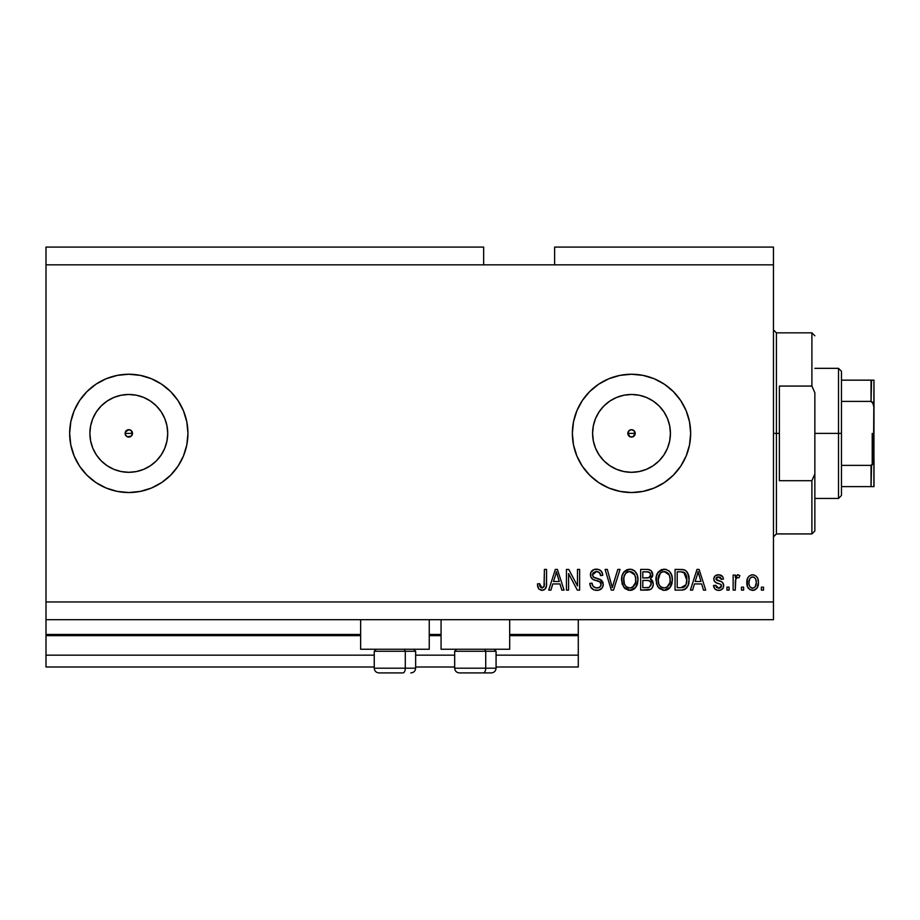 <?xml version="1.0" encoding="UTF-8"?>
<svg xmlns="http://www.w3.org/2000/svg" width="920" height="920" viewBox="0 0 920 920"><rect width="100%" height="100%" fill="white"/><g stroke="black" fill="none" stroke-linecap="round" stroke-linejoin="round"><path stroke-width="1.38" d="M578.289 667L496.075 667L578.289 667L578.289 655.167L496.075 655.167L578.289 655.167L578.289 635.651L509.68 635.651L578.289 635.651L578.289 667M454.675 667L415.644 667L454.675 667M374.244 667L46 667L374.244 667M454.675 655.167L415.644 655.167L454.675 655.167M374.244 655.167L46 655.167L46 667L46 655.167L374.244 655.167M441.071 635.651L429.249 635.651L441.071 635.651M360.64 635.651L46 635.651L46 655.167L46 634.466L360.64 634.466L46 634.466L46 635.651L360.64 635.651M578.289 634.466L578.289 635.651L578.289 634.466L509.68 634.466L578.289 634.466L578.289 619.689L578.289 634.466M441.071 634.466L429.249 634.466L441.071 634.466M46 619.689L46 634.466L46 619.689L773.456 619.689L46 619.689L46 601.944L773.456 601.944L773.456 264.833L483.655 264.833L483.655 247.089L46 247.089L483.655 247.089L483.655 264.833L46 264.833L773.456 264.833L773.456 247.089L554.634 247.089L773.456 247.089L773.456 601.944L46 601.944L46 619.689M630.039 429.996L628.13 431.905M628.072 432.055L628.072 434.723M630.177 436.827L631.511 437.08A3.691 3.691 0 0 1 627.819 433.389A3.691 3.691 0 0 1 631.511 429.686L630.177 429.939M628.13 434.861L630.039 436.77M127.328 429.996L125.407 431.905M125.35 432.055L125.35 434.723M127.466 436.827L128.8 437.08A3.691 3.691 0 0 1 125.108 433.389A3.691 3.691 0 0 1 128.8 429.686L127.466 429.939M125.407 434.861L127.328 436.77M101.292 405.858A38.916 38.916 0 0 1 107.18 401.028L113.907 397.428L121.21 395.221L128.8 394.473A38.916 38.916 0 0 1 167.716 433.389A38.916 38.916 0 0 1 128.8 472.305A38.916 38.916 0 0 1 89.884 433.389A38.916 38.916 0 0 1 128.8 394.473L136.39 395.221L143.692 397.428L150.42 401.028L156.32 405.869L161.161 411.769L164.749 418.496L166.968 425.799L167.716 433.389L166.968 440.979L164.749 448.281L161.161 455.009L156.32 460.909L150.42 465.738L143.692 469.338L136.39 471.558L128.8 472.305L121.21 471.558L113.907 469.338L107.18 465.738A38.916 38.916 0 0 1 101.292 460.909M623.921 471.558L631.511 472.305A38.916 38.916 0 0 1 592.595 433.389A38.916 38.916 0 0 1 631.511 394.473L639.101 395.221L646.404 397.428L653.131 401.028L659.03 405.869L663.872 411.769L667.471 418.496L669.679 425.799L670.427 433.389L669.679 440.979L667.471 448.281L663.872 455.009L659.03 460.909L653.131 465.738L646.404 469.338L639.101 471.558L631.511 472.305L623.921 471.558L616.619 469.338L609.891 465.738L603.991 460.909L599.161 455.009L595.562 448.281L593.342 440.979L592.595 433.389L593.342 425.799L595.562 418.496L599.161 411.769L603.991 405.869L609.891 401.028L616.619 397.428L623.921 395.221L631.511 394.473A38.916 38.916 0 0 1 670.427 433.389A38.916 38.916 0 0 1 631.511 472.305L639.101 471.558M631.465 374.244A59.144 59.144 0 0 0 589.731 391.529M589.651 391.609A59.144 59.144 0 0 0 573.505 421.843L576.874 410.757L582.337 400.522L589.697 391.563L598.655 384.215L608.879 378.741L619.976 375.383L631.511 374.244L643.057 375.383L654.143 378.741L664.378 384.215L673.336 391.563L680.685 400.522L686.159 410.757L689.517 421.843L690.655 433.389L689.517 444.923L686.159 456.021L680.685 466.244L673.336 475.203L664.378 482.563L654.143 488.025L643.057 491.395L631.511 492.534A59.144 59.144 0 0 1 572.366 433.389A59.144 59.144 0 0 1 631.511 374.244A59.144 59.144 0 0 1 690.655 433.389A59.144 59.144 0 0 1 631.511 492.534L619.976 491.395A59.144 59.144 0 0 0 631.465 492.534M608.879 488.025A59.144 59.144 0 0 0 619.965 491.383L608.879 488.025L598.655 482.563L589.697 475.203L582.337 466.244L576.874 456.021L573.505 444.923A59.144 59.144 0 0 0 589.651 475.168M128.8 374.244A59.144 59.144 0 0 0 95.968 384.192A59.144 59.144 0 0 1 113.424 376.28A59.144 59.144 0 0 0 95.968 384.192L106.168 378.741L117.265 375.383L128.8 374.244L140.334 375.383L151.432 378.741L161.655 384.215L170.625 391.563L177.974 400.522L183.436 410.757L186.806 421.843L187.945 433.389L186.806 444.923L183.436 456.021L177.974 466.244L170.625 475.203L161.655 482.563L151.432 488.025L140.334 491.395L128.8 492.534A59.144 59.144 0 0 1 69.655 433.389A59.144 59.144 0 0 1 128.8 374.244A59.144 59.144 0 0 1 187.945 433.389A59.144 59.144 0 0 1 128.8 492.534L117.265 491.395L106.168 488.025L95.945 482.563L86.974 475.203L79.626 466.244L74.163 456.021L70.794 444.923L69.655 433.389A59.144 59.144 0 0 1 86.963 391.586A59.144 59.144 0 0 0 86.963 475.191A59.144 59.144 0 0 1 69.655 433.389L70.794 421.843L74.163 410.757L79.626 400.522L86.974 391.563A59.144 59.144 0 0 1 95.91 384.226A59.144 59.144 0 0 0 86.998 391.552L95.945 384.215M86.998 475.226A59.144 59.144 0 0 0 95.91 482.54A59.144 59.144 0 0 1 86.998 475.226A59.144 59.144 0 0 0 95.91 482.54M95.968 482.586A59.144 59.144 0 0 0 113.424 490.498A59.144 59.144 0 0 1 95.968 482.586A59.144 59.144 0 0 0 128.8 492.534L117.265 491.395M113.424 469.131A38.916 38.916 0 0 1 107.18 465.75L101.28 460.909A38.916 38.916 0 0 1 101.269 405.881L107.18 401.028A38.916 38.916 0 0 1 113.424 397.635M95.91 384.226A59.144 59.144 0 0 0 86.998 391.552M86.963 391.586A59.144 59.144 0 0 0 86.963 475.191M360.64 649.255L360.64 619.689L360.64 649.255L429.249 649.255L429.249 619.689L429.249 649.255L360.64 649.255M509.68 649.255L509.68 619.689L509.68 649.255L441.071 649.255L509.68 649.255M441.071 619.689L441.071 649.255L441.071 619.689M634.904 431.905L634.133 430.767L635.214 433.389L632.925 436.804L630.096 436.804L627.819 433.389L628.9 430.767L631.511 429.686L634.133 430.767L634.926 434.803M125.384 431.963L128.8 429.686L131.41 430.767L132.491 433.389L131.353 436.057M46 247.089L46 601.944L46 247.089M573.505 444.923L572.366 433.389L573.505 421.843L572.366 433.389M568.606 590.111L568.606 573.631L568.606 590.111L566.455 590.111L566.455 569.411L568.744 569.411L577.484 585.913L577.484 569.411L579.634 569.411L579.634 590.111L577.323 590.111L568.606 573.631L577.323 590.111L579.634 590.111L579.634 569.411L577.484 569.411L577.484 585.913L568.744 569.411L566.455 569.411L566.455 590.111L568.606 590.111L566.455 590.111L566.455 569.411L568.744 569.411M596.769 590.387L596.769 590.387C600.726 590.272 602.899 588.259 603.29 584.361L602.209 587.88L598.632 590.203L594.044 589.95L590.893 587.362L589.846 583.395L591.997 583.119L593.089 586.281L595.987 587.891L599.438 587.409L601.07 585.189L600.093 582.072L592.905 579.358L590.778 576.943L590.789 572.539L594.101 569.48L598.839 569.526L601.611 571.561L602.749 575.333L600.599 575.598L599.449 572.62L596.459 571.561L593.205 572.838L592.572 575.425L593.94 577.484L601.438 580.209L603.29 584.361L600.093 579.416L593.205 576.966L592.537 574.862L596.459 571.561C599.023 571.665 600.404 573.01 600.599 575.598L602.749 575.333C602.45 571.4 600.323 569.342 596.39 569.146C592.698 569.284 590.697 571.17 590.387 574.816C590.732 578.059 592.595 579.957 595.964 580.509C598.77 580.704 600.495 582.015 601.139 584.418C600.841 586.799 599.438 587.983 596.953 587.96C593.929 587.776 592.273 586.155 591.997 583.119L589.846 583.395C590.099 587.776 592.411 590.111 596.769 590.387L596.068 590.364M613.203 584.43L617.803 569.411L620.034 569.411L613.525 590.111L611.294 590.111L605.107 569.411L607.315 569.411L612.294 587.696L617.803 569.411L620.034 569.411L617.803 569.411L612.294 587.696L607.315 569.411L605.107 569.411L611.294 590.111L613.525 590.111L611.294 590.111L605.107 569.411L607.315 569.411L611.708 585.373M629.774 590.387L624.841 588.49L622.058 583.751L621.943 576.23L623.944 571.941L626.98 569.664L631.637 569.376L635.076 571.366L637.341 575.287L637.939 580.773L636.847 585.534L633.972 589.11L629.763 590.387L635.858 587.224L637.962 579.784C638.123 573.769 635.386 570.216 629.774 569.146C624.059 570.25 621.322 573.884 621.563 580.037L623.668 587.132L630.211 590.364M663.136 590.318L658.076 587.132L664.182 590.387L659.249 588.49L656.466 583.751L656.351 576.23L658.352 571.941L661.388 569.664L666.045 569.376L669.484 571.366L671.749 575.287L672.347 580.773L671.266 585.534L668.38 589.11L664.182 590.387L670.266 587.224L672.382 579.784C672.531 573.769 669.806 570.216 664.194 569.146C658.467 570.25 655.73 573.884 655.983 580.037L657.558 586.339M743.613 587.155L743.613 590.111L741.462 590.111L741.462 587.155L743.613 587.155L741.462 587.155L741.462 590.111L743.613 590.111L741.462 590.111L741.462 587.155L743.613 587.155L743.613 590.111L743.613 587.155M752.974 590.375L752.617 590.387C756.757 589.57 758.678 586.914 758.402 582.429L757.229 587.776L753.997 590.226L750.007 589.708L747.466 586.603L747.316 578.99L748.914 576.276L751.272 574.954L753.952 574.954L756.274 576.253L757.758 578.473L758.402 582.429C758.574 578.105 756.654 575.552 752.617 574.793C748.535 575.575 746.603 578.174 746.844 582.59C746.626 586.983 748.546 589.582 752.617 590.387L752.272 590.375M542.478 590.352L538.648 588.926L537.418 583.935L539.568 583.659L540.086 586.707L541.305 587.857L544.007 586.73L544.41 569.411L546.56 569.411L546.411 585.833L545.111 589.099L541.891 590.387C545.422 589.685 546.974 587.374 546.56 583.464L546.56 569.411L544.41 569.411L544.134 586.396L541.983 587.96L539.568 583.659L537.418 583.935L538.648 588.926L541.42 590.364M692.622 590.111L694.439 583.935L692.622 590.111L690.391 590.111L697.004 569.411L699.096 569.411L705.709 590.111L703.478 590.111L701.661 583.935L694.439 583.935L701.661 583.935L703.478 590.111L705.709 590.111L699.096 569.411L697.004 569.411L690.391 590.111L692.622 590.111L690.391 590.111L697.004 569.411L699.096 569.411L705.709 590.111L703.478 590.111M718.635 590.387C721.797 590.272 723.488 588.65 723.718 585.522L722.936 588.351L720.59 590.099L717.657 590.318L715.047 589.076L713.506 585.545L715.656 585.281L716.577 587.443L718.784 588.236L720.716 587.673L721.567 585.902L720.969 584.441L716.208 582.705L714.207 580.934L713.851 578.185L715.173 575.862L719.003 574.804L722.579 576.529L723.453 579.094L721.303 579.358L720.498 577.553L718.623 576.943L716.841 577.3L715.967 579.151L722.395 582.245L723.718 585.522C723.476 582.808 721.912 581.256 719.014 580.899L716.611 580.037L715.932 578.784L718.623 576.943L721.303 579.358L723.453 579.094C723.051 576.276 721.418 574.839 718.543 574.793C715.656 574.827 714.058 576.265 713.782 579.082C714.299 581.797 716.059 583.337 719.049 583.705L721.084 584.534L721.567 585.902L718.784 588.236L715.656 585.281L713.506 585.545C713.897 588.616 715.61 590.226 718.635 590.387L718.14 590.364M729.1 587.155L729.1 590.111L726.949 590.111L726.949 587.155L729.1 587.155L726.949 587.155L726.949 590.111L729.1 590.111L726.949 590.111L726.949 587.155L729.1 587.155L729.1 590.111L729.1 587.155M735.804 578.841L735.287 590.111L733.136 590.111L733.136 575.058L735.287 575.058L735.287 577.461L737.334 574.851L739.852 575.598L739.047 577.748L737.311 577.507L735.988 578.462L735.287 582.314L735.667 579.232L737.587 577.484L739.047 577.748L739.852 575.598L737.828 574.793L735.287 577.461L735.287 575.058L733.136 575.058L733.136 590.111L735.287 590.111L733.136 590.111L733.136 575.058L735.287 575.058M763.508 587.155L763.508 590.111L761.357 590.111L761.357 587.155L763.508 587.155L761.357 587.155L761.357 590.111L763.508 590.111L761.357 590.111L761.357 587.155L763.508 587.155L763.508 590.111L763.508 587.155M681.639 590.099L681.168 590.111C686.792 589.271 689.413 585.775 689.045 579.646L688.194 585.154L685.492 589.019L682.099 590.077L675.061 590.111L675.061 569.411L682.559 569.48L685.504 570.446L688.091 573.919L689.045 579.646C689.379 575.241 687.769 571.964 684.192 569.802L675.061 569.411L675.061 590.111L681.168 590.111L675.061 590.111L675.061 569.411M647.668 590.099L647.024 590.111C651.026 590.077 653.119 588.053 653.292 584.039L652.395 587.627L650.658 589.386L640.654 590.111L640.654 569.411L648.163 569.468L651.13 570.699L652.717 575.264L650.44 578.956L652.648 581.037L653.292 584.039L650.44 578.956L652.751 574.62C652.441 571.17 650.555 569.434 647.07 569.411L640.654 569.411L640.654 590.111L647.024 590.111L640.654 590.111L640.654 569.411L647.07 569.411M550.953 590.111L552.759 583.935L550.953 590.111L548.711 590.111L555.323 569.411L557.416 569.411L564.04 590.111L561.798 590.111L559.992 583.935L552.759 583.935L559.992 583.935L561.798 590.111L564.04 590.111L557.416 569.411L555.323 569.411L548.711 590.111L550.953 590.111L548.711 590.111L555.323 569.411L557.416 569.411L564.04 590.111L561.798 590.111M773.456 619.689L773.456 601.944L773.456 619.689M554.634 247.089L554.634 264.833L554.634 247.089M130.284 436.77L131.41 435.999L127.385 436.804L125.384 434.803L125.384 431.974L127.385 429.973M537.809 587.144L537.659 586.546M537.659 586.5L537.476 585.235M537.418 583.935L539.568 583.659L539.615 584.361M539.672 585.039L539.787 585.718M539.787 585.729L539.959 586.396M541.639 587.938L542.409 587.926M542.685 587.857L544.284 585.729M544.364 585.028L544.41 583.625M544.41 569.411L546.56 569.411L546.526 584.648M546.238 586.764L545.962 587.684M546.411 585.833L545.445 588.673M545.111 589.087L543.57 590.111M697.383 574.517L698.05 571.573L700.959 581.509L695.14 581.509L697.084 575.483L695.14 581.509L700.959 581.509L698.05 571.573L697.383 574.517M699.016 575.126L698.797 574.379M714 587.454L714.553 588.49M713.989 587.409L713.702 586.511M713.506 585.545L715.656 585.281L716.577 587.443M718.071 588.179L719.785 588.121M721.521 586.408L720.855 584.372M721.567 585.902L721.084 584.534L719.049 583.705L721.084 584.534L721.567 585.902L721.084 584.534M718.175 583.429L717.473 583.199M717.232 583.107L715.173 582.096M714.759 581.704L714.288 581.072M714.207 580.922L713.885 580.048M713.862 578.174L714.104 577.311M714.564 576.518L715.173 575.862M720.337 575.034L721.176 575.368M721.947 575.862L722.579 576.518M723.016 577.334L723.293 578.185M723.453 579.094L721.303 579.358L720.946 578.128M719.624 577.07L717.703 577.012M716.174 577.909L716.611 580.037M717.071 580.255L717.91 580.554M720.728 581.452L719.014 580.888M722.292 589.11L721.659 589.605M721.498 589.697L720.624 590.088M720.578 590.111L719.647 590.318M718.313 580.681L716.852 580.163M715.76 585.867L715.656 585.281M735.287 577.461L735.62 576.725M739.047 577.748L737.587 577.484L739.047 577.748L739.852 575.598L738.105 574.816M735.667 579.232L737.035 577.576M735.31 581.532L735.287 582.314L735.31 581.532M735.287 590.111L735.287 582.314M735.379 580.761L735.494 579.991M748.914 588.869L748.086 587.857M747.063 580.002L747.638 578.116M751.272 574.954L751.939 574.827L751.272 574.954M753.331 574.827L753.94 574.942M757.758 578.484L758.137 579.738M758.149 579.83L758.344 581.072M758.402 582.429L758.39 583.13M758.011 585.867L757.597 587.075M757.206 587.811L756.366 588.869M754.492 590.065L753.342 590.341M747.097 585.304L747.466 586.603M753.997 590.226L755.274 589.708M750.938 577.449L749.673 578.956L748.995 582.578C748.742 579.6 749.926 577.714 752.571 576.943C755.274 577.668 756.505 579.542 756.251 582.578L755.814 579.508M756.113 584.476L756.251 582.578C756.505 585.568 755.308 587.443 752.675 588.236L755.067 586.995L756.24 583.038M749.236 584.993L749.029 583.521M753.514 577.082L751.513 577.139M755.906 579.784L755.113 578.231M755.032 578.139L753.491 577.082M754.894 577.978L753.94 577.254M755.193 586.822L755.573 586.212M755.711 585.913L755.906 585.338M750.168 586.983L752.675 588.236C749.961 587.5 748.742 585.626 748.995 582.578L749.029 581.647M682.559 569.48L684.537 569.928M685.515 570.457L686.607 571.435M686.906 571.803L687.435 572.573M687.447 572.596L688.999 578.197M689.034 578.922L689.022 580.577M688.7 583.349L688.494 584.223M688.424 584.453L688.206 585.131M686.906 587.627L686.32 588.317L686.906 587.627M683.928 589.743L685.273 589.156M684.802 589.409L683.962 589.731M683.917 589.755L682.893 589.984M686.159 574.954L686.872 578.565L685.043 573.172L680.846 571.837L683.779 572.24L686.883 580.267L686.872 578.565L686.067 584.683L686.734 582.026M682.916 587.5L684.733 586.672L686.067 584.683L680.904 587.696L683.64 587.293M677.212 587.696L677.212 571.837L680.846 571.837L677.212 571.837L677.212 587.696L680.904 587.696L677.212 587.696M685.756 574.16L685.377 573.585M686.607 582.82L686.883 579.094M682.157 587.627L682.778 587.535M656.063 578.07L656.351 576.23M657.834 572.631L664.194 569.146M666.057 569.376L669.472 571.354M670.53 572.677L671.013 573.516M671.496 574.563L671.738 575.23M672.152 577.001L672.279 577.898M672.382 579.784L672.347 580.773M672.117 582.74L671.922 583.648M671.922 583.683L672.129 582.716M671.784 584.165L671.059 585.936M669.702 587.914L670.542 586.822M669.081 588.547L667.678 589.547M666.804 589.938L666.022 590.168M665.896 590.203L665.229 590.318M672.152 576.978L670.496 572.62M669.564 571.447L668.725 570.699M664.619 571.584L665.815 571.814L662.745 571.745L660.238 573.206L662.745 571.745M668.955 574.31L665.815 571.814L667.92 573.045M660.318 573.125L658.133 580.072C657.8 575.299 659.824 572.458 664.206 571.561L669.323 575.046L670.231 579.726C670.461 584.349 668.438 587.098 664.159 587.96L666.908 587.236L669.967 582.578L669.472 584.212M666.908 587.236L668.932 585.246L669.978 582.509M662.779 587.799L660.917 586.879L664.159 587.96C659.996 587.155 657.995 584.522 658.133 580.072L658.835 584.154L658.145 579.335L659.042 574.931M658.547 576.311L658.8 575.517L658.547 576.311M669.863 576.621L668.483 573.643M669.967 582.578L670.116 577.933L669.15 574.678M670.094 577.783L669.898 576.748M665.585 587.788L666.252 587.569M658.823 584.131L660.307 586.351M660.376 586.419L659.49 585.373M663.458 587.926L664.872 587.926M648.163 569.468L650.624 570.285M651.13 570.699L650.244 570.055M651.268 570.825L652.648 573.516M652.613 575.897L652.188 577.082M651.153 579.324L651.751 579.807M653.269 584.66L652.912 586.466M652.395 587.615L651.647 588.616M651.613 588.65L650.658 589.386M652.395 587.627L652.912 586.488M651.038 585.097L651.141 584.05L649.152 587.431L651.038 585.097L650.865 582.452L649.186 580.75L646.771 580.439C649.451 580.255 650.911 581.463 651.141 584.05C650.911 581.463 649.451 580.255 646.771 580.439L642.804 580.439L646.771 580.439M650.509 575.897L650.601 574.954L648.715 577.817L642.804 578.013L642.804 571.837L646.323 571.837C648.899 571.504 650.313 572.55 650.601 574.954L649.922 572.792L647.255 571.849M648.244 571.941L642.804 571.837L642.804 578.013L649.232 577.61M646.599 578.013L649.152 577.645L650.452 576.139M642.804 587.696L642.804 580.439L642.804 587.696L649.152 587.431L642.804 587.696M648.404 587.615L647.07 587.696M649.543 577.403L650.509 575.874L650.325 573.447M649.922 572.792L649.347 572.297M647.094 571.849L646.323 571.837M622.322 584.579L622.058 583.786M621.598 580.98L621.586 579.071M621.655 578.07L621.931 576.265M623.426 572.631L629.774 569.146M631.637 569.376L632.511 569.653M634.294 570.676L635.076 571.377M636.111 572.665L636.606 573.516M637.065 574.517L637.318 575.218M637.341 575.287L637.56 576.069M637.744 576.99L637.87 577.898M637.939 578.841L637.939 580.773M637.709 582.728L637.514 583.636M637.376 584.165L636.663 585.925M636.398 586.396L636.847 585.534M635.858 587.224L635.294 587.914M634.742 588.478L634.029 589.064M633.96 589.11L632.488 589.904M632.327 589.961L631.615 590.168M631.488 590.203L630.821 590.318M628.716 590.318L624.841 588.49M637.548 576.058L636.858 574.034M635.156 571.447L633.374 570.078M624.588 571.24L623.944 571.941M630.2 571.584L631.407 571.814L628.337 571.745L625.818 573.206L626.98 572.297M634.547 574.31L631.407 571.814L633.512 573.045M624.094 576.506L623.714 580.072C623.392 575.299 625.416 572.458 629.797 571.561L634.915 575.046L635.812 579.726C636.053 584.349 634.029 587.098 629.751 587.96L632.5 587.236L635.559 582.578L635.064 584.212M632.5 587.236L634.524 585.246L635.57 582.509M628.371 587.799L626.508 586.879L629.751 587.96C625.588 587.155 623.576 584.522 623.714 580.072L624.427 584.154L623.771 578.599M624.634 574.931L623.852 577.863M628.291 571.757L627.635 571.976M625.899 573.125L624.151 576.276M635.456 576.621L634.064 573.643M635.559 582.578L635.697 577.933L634.742 574.678M635.685 577.783L635.478 576.748M631.166 587.788L631.833 587.569M624.415 584.131L625.899 586.351M625.968 586.419L625.082 585.373M613.525 590.111L620.034 569.411L613.525 590.111M612.294 587.696L612.064 586.764M611.834 585.822L611.466 584.43M593.998 589.927L593.055 589.49M591.732 588.455L590.928 587.42M589.881 584.085L589.961 584.775M589.846 583.395L591.997 583.119L592.135 584.073M601.116 584.798L601.105 583.958M600.679 582.728L600.093 582.072M599.806 581.865L597.667 580.991M592.089 578.772L590.778 576.955L592.02 578.726M590.387 574.816L590.41 574.229M591.951 570.779L593.86 569.56M594.147 569.457L595.217 569.227M597.011 569.169L600.105 570.124M600.967 570.803L602.623 574.068M601.611 571.573L602.301 572.884M602.703 574.701L602.749 575.333L600.599 575.598L600.495 574.804M597.275 571.619L595.746 571.596M595.309 571.665L592.825 573.459M592.606 574.149L593.043 576.736M594.389 577.691L595.309 578.024M595.458 578.07L594.769 577.841M597.436 578.577L598.31 578.806M600.794 579.772L601.438 580.209M601.312 580.117L601.99 580.727M603.106 582.808L602.818 581.992M602.876 582.118L603.094 582.785M603.175 585.615L602.22 587.868M602.186 587.914L601.565 588.662M601.369 588.846L600.415 589.536M601.393 588.823L600.001 589.743M598.069 571.791L598.908 572.183L598.069 571.791M591.48 571.332L590.789 572.539M600.415 586.58L599.207 587.523M577.484 569.411L579.634 569.411L579.634 590.111L577.323 590.111M555.703 574.517L556.381 571.573L559.279 581.509L553.46 581.509L555.415 575.483L553.46 581.509L559.279 581.509L556.933 573.7M557.336 575.126L557.117 574.379M556.381 571.573L555.967 573.539M698.314 572.642L698.05 571.573M755.55 578.91L755.021 578.128M753.043 576.978L752.1 576.978M750.904 587.673L751.744 588.098M752.203 588.202L753.146 588.202M685.285 586.086L686.458 583.452M686.792 581.555L686.883 580.267M686.78 577.518L686.515 576.058M684.664 572.815L683.433 572.113M683.065 572.021L680.846 571.837M664.206 571.561L663.469 571.607M660.238 573.206L659.33 574.367M670.162 581.153L670.116 577.933M629.797 571.561L629.061 571.607M625.818 573.206L624.921 574.367M629.061 587.926L630.464 587.926M635.755 581.153L635.697 577.933M101.28 460.909L96.439 455.009L101.28 460.909L107.18 465.738L101.28 460.909L96.439 455.009L92.851 448.281L90.632 440.979L89.884 433.389L90.632 425.799L92.851 418.496L96.439 411.769L101.28 405.869L107.18 401.028L101.28 405.869L96.439 411.769L101.28 405.869M128.846 492.534A59.144 59.144 0 0 0 140.323 491.395M140.357 491.395A59.144 59.144 0 0 0 170.579 475.249M170.66 475.168A59.144 59.144 0 0 0 186.806 444.923L187.945 433.389M186.806 421.843A59.144 59.144 0 0 0 170.66 391.609M151.432 378.741A59.144 59.144 0 0 0 140.357 375.383M140.323 375.372A59.144 59.144 0 0 0 128.846 374.244M151.432 488.025L153.214 487.255M177.974 400.522L170.625 391.563M161.655 384.215L158.93 382.49M631.511 492.534A59.144 59.144 0 0 0 664.344 482.586M664.401 482.54A59.144 59.144 0 0 0 673.313 475.226M673.348 475.191A59.144 59.144 0 0 0 664.401 384.226M664.344 384.192A59.144 59.144 0 0 0 631.511 374.244L643.057 375.383M608.879 378.741L607.108 379.511M582.337 466.244L589.697 475.203M598.655 482.563L601.312 484.242M653.131 465.738L659.03 460.909L663.872 455.009M669.679 440.979L670.427 433.389L669.679 425.799M663.872 411.769L659.03 405.869L653.131 401.028M639.101 395.221L631.511 394.473L623.921 395.221M609.891 401.028L603.991 405.869L599.161 411.769M593.342 425.799L592.595 433.389L593.342 440.979M599.161 455.009L603.991 460.909L609.891 465.738M632.925 436.804L630.096 436.804L628.095 434.803M628.095 431.974L630.096 429.973M121.21 471.558L128.8 472.305L136.39 471.558M150.42 465.738L156.32 460.909L161.161 455.009M166.968 440.979L167.716 433.389L166.968 425.799M161.161 411.769L156.32 405.869L150.42 401.028M136.39 395.221L128.8 394.473L121.21 395.221M90.632 425.799L89.884 433.389L90.632 440.979M132.192 431.905L131.41 430.767L132.215 434.803M130.214 436.804L127.385 436.804L125.384 434.803M131.41 430.767L130.284 429.996M130.134 429.939L128.8 429.686A3.691 3.691 0 0 1 132.491 433.389A3.691 3.691 0 0 1 128.8 437.08L130.134 436.827M132.25 434.723L132.25 432.043M131.41 435.999L132.192 434.861M634.133 430.767L632.994 429.996M632.845 429.939L631.511 429.686A3.691 3.691 0 0 1 635.214 433.389A3.691 3.691 0 0 1 631.511 437.08L632.845 436.827M634.961 434.723L634.961 432.043M632.994 436.77L634.904 434.861M379.063 672.911L402.925 672.911A4.726 2.369 -90 0 0 405.294 668.184L405.294 651.268L404.282 649.255L405.294 651.268L374.244 651.268L405.294 651.268L405.294 668.184L374.348 668.184M376.257 649.255L374.244 651.268L374.244 668.184C374.532 671.048 376.107 672.623 378.971 672.911C376.107 672.623 374.532 671.048 374.244 668.184L415.644 668.184C415.357 671.048 413.781 672.623 410.906 672.911L410.826 672.911M410.906 672.911C413.781 672.623 415.357 671.048 415.644 668.184L415.644 651.268L405.294 651.268L415.644 651.268L413.632 649.255M379.822 672.911L402.925 672.911A4.726 2.369 90 0 0 405.294 668.184L415.529 668.184M459.494 672.911L483.356 672.911A4.726 2.369 -90 0 0 485.725 668.184L485.725 651.268L484.725 649.255L485.725 651.268L454.675 651.268L485.725 651.268L485.725 668.184L454.791 668.184M456.688 649.255L454.675 651.268L454.675 668.184C454.963 671.048 456.538 672.623 459.413 672.911C456.538 672.623 454.963 671.048 454.675 668.184L496.075 668.184L496.075 651.268L485.725 651.268L496.075 651.268L494.063 649.255M460.253 672.911L491.315 672.911C494.212 672.623 495.788 671.048 496.075 668.184C495.788 671.048 494.212 672.623 491.349 672.911M495.972 668.184L485.725 668.184A4.726 2.369 90 0 1 483.356 672.911L491.257 672.911M773.456 329.889L776.411 332.844L776.411 433.389L779.366 433.389L779.366 386.066L811.9 386.066L814.856 392.736L814.856 474.041L811.9 480.7L811.9 533.933L811.9 480.7L779.366 480.7L779.366 433.389L776.411 433.389L776.411 332.844L776.411 433.389L773.456 433.389L776.411 433.389L776.411 533.933L773.456 536.889M811.9 386.066L811.9 332.844L811.9 386.066L814.856 392.736L814.856 530.966L814.856 474.041L811.9 480.7L779.366 480.7L779.366 386.066L811.9 386.066M776.411 433.389L776.411 533.933L776.411 433.389M871.573 465.278L871.044 486.611L841.466 486.611L841.466 433.389L838.511 433.389L838.511 498.444L838.511 433.389L814.856 433.389L838.511 433.389L838.511 368.334L838.511 433.389L841.466 433.389L841.466 495.489L841.466 486.611L874 486.611L874 459.16L872.815 464.209M635.214 433.389L627.819 433.389L635.214 433.389M132.491 433.389L125.108 433.389L132.491 433.389M871.573 380.155L871.044 401.396L841.466 401.396L841.466 433.389L841.466 371.289L841.466 401.396L871.044 401.396L872.62 402.293L874 407.606L873.885 486.611M871.044 380.155L841.466 380.155L873.977 380.155L874 407.606L873.482 403.96L871.044 401.396L871.044 380.155L873.977 380.155L873.471 462.829L871.044 465.37L841.466 465.37L871.044 465.37L871.044 486.611L873.482 486.611L871.93 486.611M872.229 464.887L872.229 433.389L872.229 464.887M814.856 530.966L811.9 533.933L776.411 533.933M776.411 332.844L811.9 332.844L814.856 335.8M841.466 495.489L838.511 498.444L814.856 498.444M814.856 368.334L838.511 368.334L841.466 371.289"/></g></svg>
